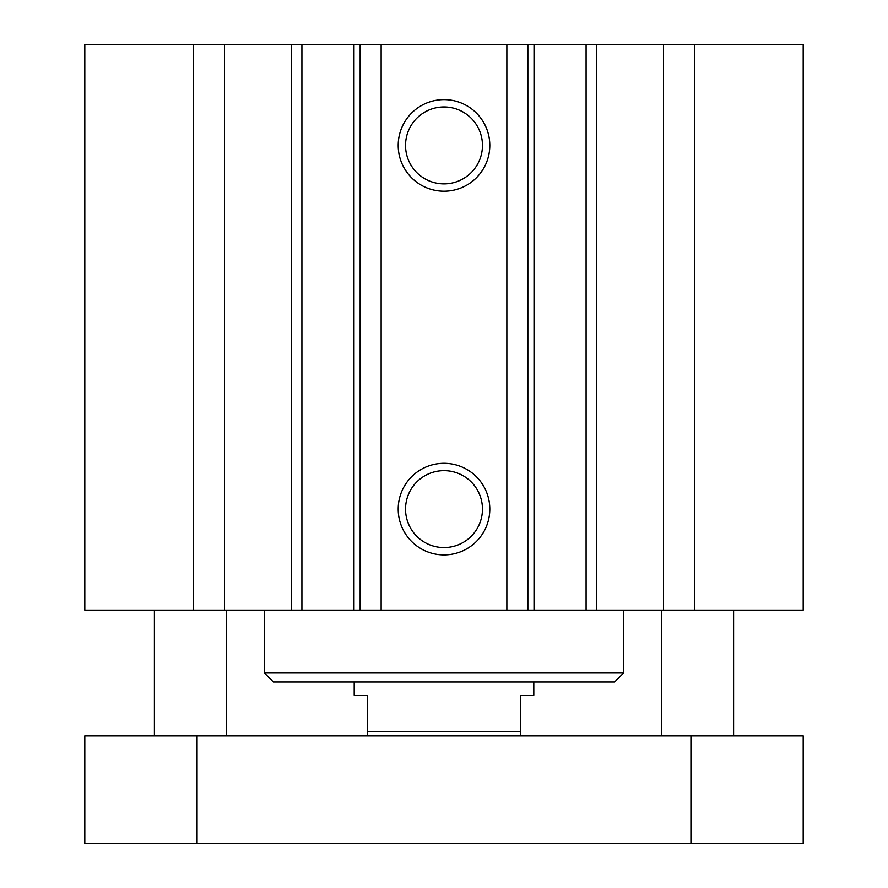 <?xml version="1.0" encoding="UTF-8"?>
<svg xmlns="http://www.w3.org/2000/svg" width="888" height="888" viewBox="0 0 888 888"><rect width="100%" height="100%" fill="white"/><g stroke="black" fill="none" stroke-linecap="round" stroke-linejoin="round"><path stroke-width="1.33" d="M193.628 44.4L84.804 44.4L84.804 610.123L803.196 610.123L803.196 44.4L193.628 44.4L193.628 610.123M623.598 672.982L264.402 672.982L273.382 681.962L614.618 681.962L623.598 672.982L623.598 610.123M489.799 509.102A45.799 45.799 0 0 1 421.101 548.762A45.799 45.799 0 0 1 421.101 469.441A45.799 45.799 0 0 1 489.799 509.102M482.462 509.102A38.462 38.462 0 0 0 424.775 475.79A38.462 38.462 0 0 0 424.775 542.413A38.462 38.462 0 0 0 482.462 509.102M489.799 145.421A45.799 45.799 0 0 1 421.101 185.081A45.799 45.799 0 0 1 421.101 105.761A45.799 45.799 0 0 1 489.799 145.421M482.462 145.421A38.462 38.462 0 0 0 424.775 112.11A38.462 38.462 0 0 0 424.775 178.732A38.462 38.462 0 0 0 482.462 145.421M224.498 44.4L224.498 610.123M381.141 44.4L381.141 610.123M506.859 44.4L506.859 610.123M663.503 44.4L663.503 610.123M694.372 44.4L694.372 610.123M84.804 735.841L803.196 735.841L803.196 843.6L84.804 843.6L84.804 735.841M197.058 735.841L197.058 843.6M690.942 735.841L690.942 843.6M354.201 681.962L354.201 695.437L367.676 695.437L367.676 735.841M520.324 735.841L520.324 695.437L533.799 695.437L533.799 681.962M520.324 731.357L367.676 731.357M291.608 44.4L291.608 610.123M301.909 44.4L301.909 610.123M353.979 44.4L353.979 610.123M360.151 44.4L360.151 610.123M527.849 44.4L527.849 610.123M534.021 44.4L534.021 610.123M586.091 44.4L586.091 610.123M596.392 44.4L596.392 610.123M264.402 672.982L264.402 610.123M733.599 735.841L733.599 610.123M661.76 735.841L661.76 610.123M226.24 735.841L226.24 610.123M154.401 735.841L154.401 610.123"/></g></svg>
